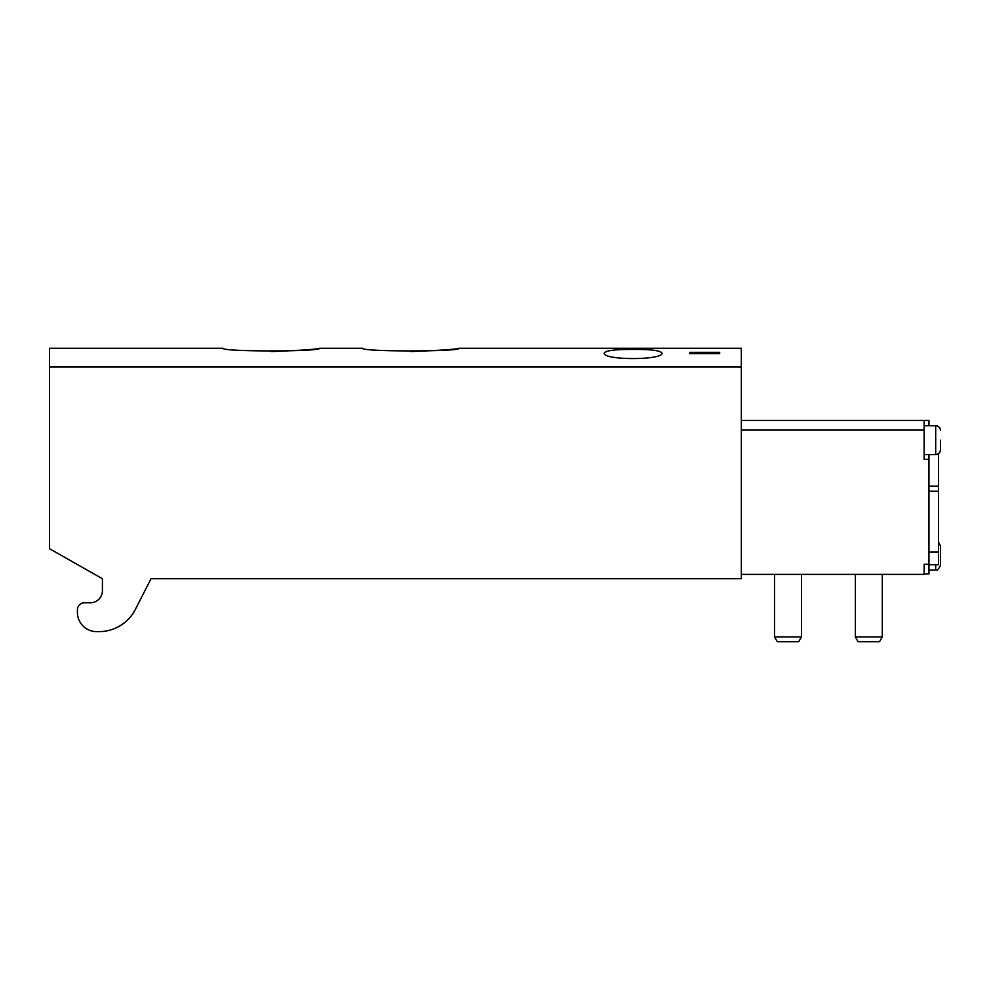 <?xml version="1.0" encoding="UTF-8"?>
<svg xmlns="http://www.w3.org/2000/svg" width="990" height="990" viewBox="0 0 990 990"><rect width="100%" height="100%" fill="white"/><g stroke="black" fill="none" stroke-linecap="round" stroke-linejoin="round"><path stroke-width="1.49" d="M855.348 636.929L858.12 641.73L879.504 641.73L882.288 636.929L855.348 636.929L855.348 574.386M882.288 636.929L882.288 574.386M774.514 574.386L774.514 636.929L777.298 641.73L798.683 641.73L801.467 636.929L801.467 574.386M774.514 636.929L801.467 636.929M689.844 353.678L719.68 353.678L719.68 352.329L689.844 352.329L689.844 353.678L689.844 352.329M410.813 351.537C440.018 350.435 456.043 349.346 458.914 348.27L741.324 348.27L741.324 578.717L151.012 578.717L135.42 609.308A40.899 40.899 0 0 1 98.988 631.632L96.649 631.632A19.243 19.243 0 0 1 77.406 612.389L77.406 609.989A7.215 7.215 0 0 1 84.62 602.761L90.399 602.761A12.029 12.029 0 0 0 102.416 590.745L102.416 578.717L49.5 548.707L49.5 367.03L741.324 367.03M271.285 351.537C300.49 350.435 316.528 349.346 319.399 348.27C322.245 351.796 220.312 351.796 223.183 348.27L49.5 348.27L49.5 367.03M458.914 348.27C461.761 351.796 359.828 351.796 362.699 348.27L319.399 348.27M661.939 352.985C663.919 360.422 602.229 360.422 604.209 352.985C605.868 350.51 615.495 349.334 633.08 349.433C650.665 349.334 660.28 350.51 661.939 352.985C660.268 350.51 650.64 349.334 633.056 349.433M928.954 425.725L928.954 420.428L924.14 420.428L924.14 459.397L928.954 459.397L928.954 573.903L924.14 573.903M928.954 564.275L924.14 564.275L924.14 574.386L741.324 574.386M924.14 420.428L741.324 420.428M928.954 459.397L928.954 454.583M939.547 452.653L938.57 453.63L938.57 564.758L928.954 564.758M940.5 440.154L940.5 449.782C940.215 452.702 938.607 454.299 935.686 454.583L935.686 425.725C938.607 426.009 940.215 427.606 940.5 430.526L940.463 429.957M938.57 542.149L940.5 545.997L940.5 565.24L940.5 555.613M719.68 353.678L719.68 352.329M924.14 430.056L741.324 430.056M928.954 491.201L938.57 491.201M928.954 552.036L938.57 552.036M928.954 486.139L938.57 486.139M935.686 564.758L935.686 570.054C936.862 571.02 938.471 569.411 940.5 565.24M924.14 454.583L935.686 454.583M924.14 425.725L935.686 425.725M938.57 426.678L939.547 427.655M928.954 570.054L935.686 570.054"/></g></svg>
